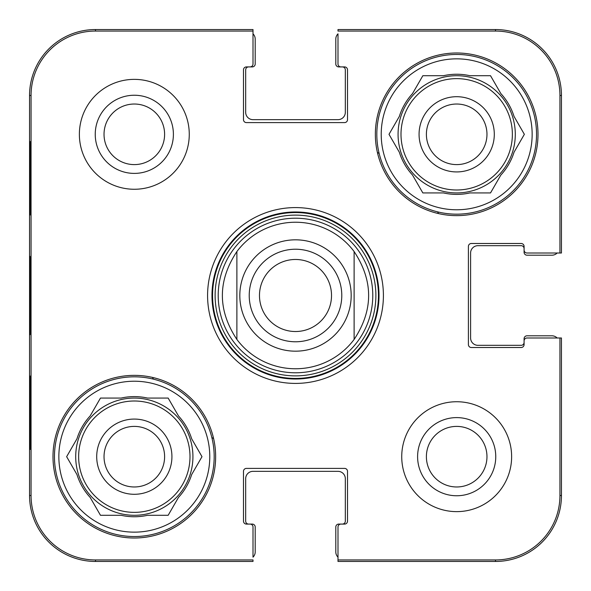 <?xml version="1.0" encoding="UTF-8"?>
<svg xmlns="http://www.w3.org/2000/svg" width="591" height="591" viewBox="0 0 591 591"><rect width="100%" height="100%" fill="white"/><g stroke="black" fill="none" stroke-linecap="round" stroke-linejoin="round"><path stroke-width="0.89" d="M426.392 456.68A30.289 30.289 0 0 1 471.825 430.455A30.289 30.289 0 0 1 471.825 482.913A30.289 30.289 0 0 1 426.392 456.68M104.031 134.32A30.289 30.289 0 0 1 149.464 108.087A30.289 30.289 0 0 1 149.464 160.545A30.289 30.289 0 0 1 104.031 134.32M486.969 134.32A30.289 30.289 0 0 1 441.536 160.545A30.289 30.289 0 0 1 441.536 108.087A30.289 30.289 0 0 1 486.969 134.32M164.608 456.68A30.289 30.289 0 0 1 119.175 482.913A30.289 30.289 0 0 1 119.175 430.455A30.289 30.289 0 0 1 164.608 456.68M437.547 211.851A164.845 164.845 0 0 1 438.559 213.595M153.453 379.149A164.845 164.845 0 0 1 152.441 377.405M377.405 152.441A164.845 164.845 0 0 1 379.149 153.453M213.595 438.559A164.845 164.845 0 0 1 211.851 437.547M54.461 456.68A79.859 79.859 0 0 1 174.249 387.526A79.859 79.859 0 0 1 174.249 525.842A79.859 79.859 0 0 1 54.461 456.68M376.822 134.32A79.859 79.859 0 0 1 496.61 65.158A79.859 79.859 0 0 1 496.61 203.474A79.859 79.859 0 0 1 376.822 134.32M372.781 295.5A77.281 77.281 0 0 0 256.856 228.569A77.281 77.281 0 0 0 256.856 362.431A77.281 77.281 0 0 0 372.781 295.5M354.112 251.544A73.262 73.262 0 0 0 236.888 251.544L236.888 339.456A73.262 73.262 0 0 0 354.112 339.456L354.112 251.544C373.468 280.851 373.468 310.149 354.112 339.456L354.112 251.544A73.262 73.262 0 0 0 236.888 251.544C217.532 280.851 217.532 310.149 236.888 339.456L236.888 251.544M171.929 456.68A37.617 37.617 0 0 0 115.511 424.109A37.617 37.617 0 0 0 115.511 489.259A37.617 37.617 0 0 0 171.929 456.68M66.643 456.68L76.963 438.795A60.075 60.075 0 0 1 90.15 415.953L100.477 398.068L121.133 398.068A60.075 60.075 0 0 1 147.506 398.068L168.154 398.068L178.482 415.953A60.075 60.075 0 0 1 191.669 438.795L201.996 456.68L191.669 474.566A60.075 60.075 0 0 1 178.482 497.408L168.154 515.293L147.506 515.293A60.075 60.075 0 0 1 121.133 515.293L100.477 515.293L90.15 497.408A60.075 60.075 0 0 1 76.963 474.566L66.643 456.68M58.856 456.68A75.463 75.463 0 0 1 172.047 391.331A75.463 75.463 0 0 1 172.047 522.038A75.463 75.463 0 0 1 58.856 456.68M75.707 456.68A58.612 58.612 0 0 1 163.626 405.921A58.612 58.612 0 0 1 163.626 507.44A58.612 58.612 0 0 1 75.707 456.68M494.298 134.32A37.617 37.617 0 0 0 437.872 101.741A37.617 37.617 0 0 0 437.872 166.891A37.617 37.617 0 0 0 494.298 134.32M389.004 134.32L399.331 116.434A60.075 60.075 0 0 1 412.518 93.592L422.846 75.707L443.494 75.707A60.075 60.075 0 0 1 469.867 75.707L490.523 75.707L500.85 93.592A60.075 60.075 0 0 1 514.037 116.434L524.357 134.32L514.037 152.205A60.075 60.075 0 0 1 500.85 175.047L490.523 192.932L469.867 192.932A60.075 60.075 0 0 1 443.494 192.932L422.846 192.932L412.518 175.047A60.075 60.075 0 0 1 399.331 152.205L389.004 134.32M381.217 134.32A75.463 75.463 0 0 1 494.416 68.962A75.463 75.463 0 0 1 494.416 199.669A75.463 75.463 0 0 1 381.217 134.32M398.068 134.32A58.612 58.612 0 0 1 485.987 83.56A58.612 58.612 0 0 1 485.987 185.079A58.612 58.612 0 0 1 398.068 134.32M30.067 214.91L30.451 214.91L30.067 214.91L30.067 141.648L30.451 141.648L30.451 214.91M30.067 141.648L30.451 141.648M30.067 449.352L30.451 449.352L30.067 449.352L30.067 376.09L30.451 376.09L30.451 449.352M30.067 376.09L30.451 376.09M29.749 295.485L30.097 334.691L30.333 268.425L30.089 256.361L29.749 295.485M31.057 495.509L31.057 95.491A64.426 64.426 0 0 1 95.491 31.057L253.007 31.057L253.007 29.55L95.491 29.55A65.941 65.941 0 0 0 29.55 95.491L29.55 495.509A65.941 65.941 0 0 0 95.491 561.45L253.007 561.45L253.007 559.943L95.491 559.943A64.426 64.426 0 0 1 31.057 495.509L29.55 495.509M95.24 134.32A39.08 39.08 0 0 0 153.859 168.162A39.08 39.08 0 0 0 153.859 100.477A39.08 39.08 0 0 0 95.24 134.32M417.601 456.68A39.08 39.08 0 0 0 476.22 490.523A39.08 39.08 0 0 0 476.22 422.838A39.08 39.08 0 0 0 417.601 456.68M337.993 557.158A7.328 7.328 0 0 1 335.799 551.928L335.799 527.017A2.933 2.933 0 0 1 338.724 524.084L342.388 524.084A2.933 2.933 0 0 0 345.321 521.151L345.321 478.658A7.328 7.328 0 0 0 337.993 471.337L253.007 471.337A7.328 7.328 0 0 0 245.679 478.658L245.679 521.151A2.933 2.933 0 0 0 248.612 524.084L252.276 524.084A2.933 2.933 0 0 1 255.201 527.017L255.201 551.928A7.328 7.328 0 0 1 253.007 557.158L253.007 527.017A2.933 2.933 0 0 0 250.074 524.084L246.41 524.084A2.933 2.933 0 0 1 243.485 521.151L243.485 471.337A2.933 2.933 0 0 1 246.41 468.404L344.59 468.404A2.933 2.933 0 0 1 347.515 471.337L347.515 521.151A2.933 2.933 0 0 1 344.59 524.084L340.926 524.084A2.933 2.933 0 0 0 337.993 527.017L337.993 561.45L495.509 561.45A65.941 65.941 0 0 0 561.45 495.509L561.45 337.993L527.017 337.993A2.933 2.933 0 0 0 524.084 340.926L524.084 344.59A2.933 2.933 0 0 1 521.151 347.515L471.337 347.515A2.933 2.933 0 0 1 468.404 344.59L468.404 246.41A2.933 2.933 0 0 1 471.337 243.485L521.151 243.485A2.933 2.933 0 0 1 524.084 246.41L524.084 250.074A2.933 2.933 0 0 0 527.017 253.007L561.45 253.007L561.45 95.491A65.941 65.941 0 0 0 495.509 29.55L337.993 29.55L337.993 31.057L495.509 31.057A64.426 64.426 0 0 1 559.943 95.491L559.943 253.007M215.641 456.68A81.322 81.322 0 0 1 93.659 527.113A81.322 81.322 0 0 1 93.659 386.255A81.322 81.322 0 0 1 215.641 456.68M538.002 134.32A81.322 81.322 0 0 1 416.02 204.745A81.322 81.322 0 0 1 416.02 63.887A81.322 81.322 0 0 1 538.002 134.32M511.629 456.68A54.948 54.948 0 0 1 429.206 504.271A54.948 54.948 0 0 1 429.206 409.098A54.948 54.948 0 0 1 511.629 456.68M189.268 134.32A54.948 54.948 0 0 1 106.845 181.902A54.948 54.948 0 0 1 106.845 86.729A54.948 54.948 0 0 1 189.268 134.32M211.977 295.5A83.523 83.523 0 0 1 337.262 223.169A83.523 83.523 0 0 1 337.262 367.831A83.523 83.523 0 0 1 211.977 295.5M207.581 295.5A87.919 87.919 0 0 0 339.456 371.636A87.919 87.919 0 0 0 339.456 219.364A87.919 87.919 0 0 0 207.581 295.5M253.007 33.842A7.328 7.328 0 0 1 255.201 39.072L255.201 63.983A2.933 2.933 0 0 1 252.276 66.916L248.612 66.916A2.933 2.933 0 0 0 245.679 69.849L245.679 112.342A7.328 7.328 0 0 0 253.007 119.663L337.993 119.663A7.328 7.328 0 0 0 345.321 112.342L345.321 69.849A2.933 2.933 0 0 0 342.388 66.916L338.724 66.916A2.933 2.933 0 0 1 335.799 63.983L335.799 39.072A7.328 7.328 0 0 1 337.993 33.842L337.993 63.983A2.933 2.933 0 0 0 340.926 66.916L344.59 66.916A2.933 2.933 0 0 1 347.515 69.849L347.515 119.663A2.933 2.933 0 0 1 344.59 122.596L246.41 122.596A2.933 2.933 0 0 1 243.485 119.663L243.485 69.849A2.933 2.933 0 0 1 246.41 66.916L250.074 66.916A2.933 2.933 0 0 0 253.007 63.983L253.007 31.057M557.158 253.007A7.328 7.328 0 0 1 551.928 255.201L527.017 255.201A2.933 2.933 0 0 1 524.084 252.276L524.084 248.612A2.933 2.933 0 0 0 521.151 245.679L477.927 245.679A7.328 7.328 0 0 0 470.599 253.007L470.599 337.993A7.328 7.328 0 0 0 477.927 345.321L521.151 345.321A2.933 2.933 0 0 0 524.084 342.388L524.084 338.724A2.933 2.933 0 0 1 527.017 335.799L551.928 335.799A7.328 7.328 0 0 1 557.158 337.993L559.943 337.993L559.943 495.509A64.426 64.426 0 0 1 495.509 559.943L337.993 559.943M331.521 295.5A36.021 36.021 0 0 1 277.489 326.697A36.021 36.021 0 0 1 277.489 264.303A36.021 36.021 0 0 1 331.521 295.5M341.783 295.5A46.283 46.283 0 0 0 272.362 255.423A46.283 46.283 0 0 0 272.362 335.577A46.283 46.283 0 0 0 341.783 295.5M354.112 339.456A73.262 73.262 0 0 1 236.888 339.456M378.447 295.5A82.947 82.947 0 0 0 254.027 223.671A82.947 82.947 0 0 0 254.027 367.329A82.947 82.947 0 0 0 378.447 295.5M375.883 295.5A80.383 80.383 0 0 0 255.305 225.888A80.383 80.383 0 0 0 255.305 365.112A80.383 80.383 0 0 0 375.883 295.5M78.64 456.68A55.68 55.68 0 0 1 162.156 408.462A55.68 55.68 0 0 1 162.156 504.906A55.68 55.68 0 0 1 78.64 456.68M401.001 134.32A55.68 55.68 0 0 1 484.524 86.094A55.68 55.68 0 0 1 484.524 182.538A55.68 55.68 0 0 1 401.001 134.32M29.55 95.491L31.057 95.491M561.45 95.491L559.943 95.491M95.491 29.55L95.491 31.057M495.509 561.45L495.509 559.943M561.45 495.509L559.943 495.509M95.491 561.45L95.491 559.943M495.509 29.55L495.509 31.057M295.5 239.82A55.68 55.68 0 0 1 351.18 295.5A55.68 55.68 0 0 1 295.5 351.18A55.68 55.68 0 0 1 239.82 295.5A55.68 55.68 0 0 1 295.5 239.82"/></g></svg>
